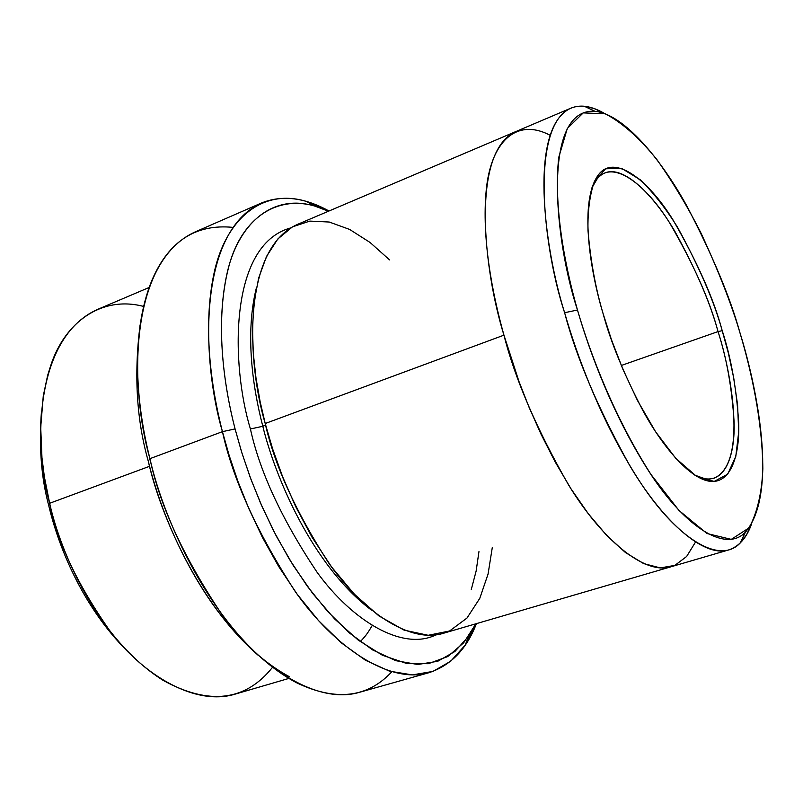 <?xml version="1.0" encoding="UTF-8"?>
<svg xmlns="http://www.w3.org/2000/svg" width="803" height="803" viewBox="0 0 803 803"><rect width="100%" height="100%" fill="white"/><g stroke="black" fill="none" stroke-linecap="round" stroke-linejoin="round"><path stroke-width="1.2" d="M714.058 478.227C747.874 463.451 731.212 371.769 718.033 331.589L722.208 330.685C713.887 299.208 697.456 262.23 672.914 219.761C648.121 179.601 614.827 154.347 599.018 174.06C578.371 199.947 590.406 272.157 603.113 313.682C595.565 288.337 590.526 260.654 587.997 230.622C587.575 211.319 589.723 194.878 594.461 181.297L605.592 168.801L621.462 168.279L640.212 179.731C653.351 192.62 665.767 208.409 677.451 227.108C699.202 266.807 714.118 301.336 722.208 330.685L728.311 352.918L733.711 377.872L737.566 404.762L738.71 431.894L735.809 456.335L727.709 474.161L714.138 481.459L696.071 475.948L675.694 458.242L655.529 431.663L637.572 400.657L622.837 369.149L611.464 339.729L603.113 313.682C610.631 341.827 624.041 374.399 643.323 411.397C662.736 446.719 688.974 477.604 708.728 481.117C730.499 485.012 739.834 456.064 738.71 422.82C736.411 387.879 730.901 357.174 722.208 330.685L718.033 331.589C726.544 357.536 731.894 387.588 734.093 421.776C735.116 454.287 725.852 482.523 704.462 478.648L694.665 475.055M258.114 655.228C196.374 601.377 161.112 514.733 148.284 461.183C136.59 420.12 133.86 374.69 140.093 324.894C133.86 374.69 136.59 420.12 148.284 461.183L149.93 458.664C137.082 408.255 129.233 334.881 152.199 279.645C168.881 241.151 195.802 223.726 232.96 227.369M235.068 428.922C223.836 385.299 215.856 327.233 226.476 276.031C236.905 224.93 271.484 192.861 315.037 206.16L328.467 211.229C282.114 189.026 241.392 215.686 228.353 268.312C215.043 320.869 223.244 383.141 235.068 428.922L241.954 453.093L250.937 479.291L262.32 507.185L276.352 536.183L293.175 565.362L312.708 593.467L334.6 618.932L358.168 640.061L382.439 655.268L406.228 663.338L428.34 663.71L447.723 656.573L463.672 642.812L475.878 623.801L468.681 636.237L454.849 651.544L437.715 661.291L417.751 664.493L395.738 660.668L372.662 649.948L349.606 633.105L327.534 611.344L307.218 586.12L289.18 558.888L273.642 530.954L260.644 503.361L250.044 476.872L241.603 451.969L235.068 428.922L222.431 431.663L235.068 428.922M328.979 211.008L306.646 201.493C261.407 187.571 225.161 220.454 214.03 273.291C202.717 326.229 210.838 386.444 222.431 431.663C201.834 361.751 196.926 232.428 261.286 203.079C281.813 194.738 304.377 197.387 328.979 211.008M577.477 310.018C554.572 241.131 541.142 107.281 595.043 111.326C623.6 114.016 660.939 158.884 686.946 206.16C712.673 255.484 730.379 297.843 740.085 333.235C731.724 304.799 718.755 271.555 701.2 233.492C688.281 207.796 673.536 183.184 656.954 159.656C639.549 138.066 622.345 122.779 605.342 113.805L583.239 112.892L567.299 128.45L558.737 157.438C553.488 205.277 564.479 264.699 577.477 310.018C590.647 355.338 614.917 418.062 650.942 474.422L678.967 510.447L706.931 533.503L731.272 539.375L749.159 527.792C757.329 512.404 761.896 492.701 762.85 468.691C762.258 419.387 751.086 370.143 740.085 333.235C756.316 384.858 778.95 493.032 745.405 532.168C724.748 554.12 682.229 524.379 647.609 469.333C612.86 414.489 589.874 353.019 577.477 310.018L564.619 312.718L577.477 310.018M604.629 113.544L594.16 108.546L584.293 106.247C527.501 101.559 540.73 240.81 564.619 312.718C543.952 247.183 528.444 127.526 570.813 108.194C580.539 104.239 591.811 106.026 604.629 113.544M149.117 287.494L97.544 309.426C33.987 337.852 33.465 446.568 49.645 503.28L48.692 505.398C41.234 477.695 38.825 446.338 41.465 411.327C38.825 446.338 41.234 477.695 48.692 505.398L49.645 503.28L44.366 476.791L41.957 457.66L40.712 427.266L43.272 395.949L47.628 375.463L50.709 365.596C64.641 322.495 101.499 295.323 143.556 306.425M250.416 428.983L262.812 426.283C252.624 387.357 244.985 333.416 256.348 288.016C244.985 333.416 252.624 387.357 262.812 426.283L250.416 428.983C259.841 472.003 282.064 519.772 317.085 572.278C352.698 621.381 402.835 651.263 436.009 634.852C402.835 651.263 352.698 621.381 317.085 572.278C282.064 519.772 259.841 472.003 250.416 428.983C231.274 366.509 227.911 245.146 290.626 227.932C227.911 245.146 231.274 366.509 250.416 428.983M371.418 610.099C312.387 565.653 275.108 476.882 262.812 426.283C275.108 476.882 312.387 565.653 371.418 610.099M492.309 547.435L488.063 574.075L479.782 598.345L466.965 618.069L449.58 630.987L428.22 635.293L404.11 630.134L378.886 615.891L354.274 594.12L331.669 567.079L312.006 537.177L295.665 506.563L282.646 476.801L272.639 448.937L265.211 423.512L503.953 335.162C483.838 270.661 470.458 152.179 515.717 131.612L516.389 131.331C470.397 150.874 483.687 270.36 503.953 335.162L265.211 423.512C274.455 464.937 295.514 511.27 328.377 562.522C361.782 610.692 409.329 643.855 443.256 633.326L671.178 566.737C643.605 575.49 600.785 537.749 568.604 485.012C536.635 429.083 515.074 379.136 503.953 335.162L518.949 381.435L529.026 407.201L541.031 434.182L555.014 461.645L570.843 488.575L588.248 513.669L606.677 535.46L625.417 552.504L643.594 563.576L660.327 567.922L674.851 565.402L686.635 556.499L695.428 542.196M265.612 425.038L262.812 426.283L265.612 425.038M718.033 331.589L621.301 365.475L718.033 331.589C710.474 303.424 696.111 270.049 674.932 231.485C653.572 194.788 623.65 165.107 604.98 172.916C599.409 175.275 595.083 180.183 591.982 187.661L597.291 178.667C612.779 159.265 645.421 183.787 669.732 223.043C693.802 264.578 709.902 300.764 718.033 331.589M261.286 203.079L195.029 231.977C127.557 262.701 130.056 390.218 149.93 458.664L222.431 431.663L149.93 458.664C159.807 505.649 183.897 557.734 222.19 614.937C261.226 668.608 317.807 704.763 359.493 692.306L429.063 672.673C389.325 684.608 334.108 646.957 295.353 591.731C257.241 532.921 232.94 479.572 222.431 431.663L229.196 455.562L237.929 481.378L248.94 508.841L262.44 537.428L278.591 566.346L297.361 594.501L318.5 620.548L341.466 642.962L365.455 660.247L389.435 671.147L412.31 674.901L433.038 671.398L450.814 661.14L465.158 645.16L476.4 623.65C466.734 649.015 450.955 665.356 429.063 672.673M272.498 667.333C245.487 701.19 209.051 705.546 163.17 680.392C97.876 639.228 60.677 553.086 49.645 503.28L149.589 466.292L49.645 503.28C57.324 542.366 77.821 585.477 111.115 632.603C145.223 676.788 196.173 706.068 235.008 694.163L288.799 678.445M570.813 108.194L515.717 131.622C470.468 152.189 483.838 270.671 503.953 335.162C492.139 293.266 481.649 237.598 486.216 190.321C490.633 143.095 515.496 117.067 550.025 135.235M515.717 131.612L297.2 224.519C241.603 249.542 247.204 363.086 265.211 423.512L260.122 401.651L255.996 378.133L253.286 353.29L252.473 327.714L254.099 302.249L258.646 278.049L266.506 256.478L277.828 238.973L292.433 226.868L309.828 221.096L329.22 222.029L349.616 229.427L370.032 242.446L389.575 259.891M478.959 551.601L476.139 571.053L471.261 589.553M671.88 566.527L671.178 566.737C643.594 575.48 600.785 537.739 568.604 485.002C536.635 429.083 515.084 379.136 503.953 335.162L518.949 381.435L529.026 407.191L541.031 434.172L555.014 461.635L570.843 488.565L588.248 513.659L606.677 535.45L625.407 552.494L643.584 563.565L660.317 567.912L674.841 565.392L686.625 556.489L695.418 542.196M751.407 524.379C746.519 538.02 738.931 546.542 728.642 549.945C702.836 558.195 661.391 519.24 629.592 465.328C597.914 408.195 576.253 357.325 564.619 312.718C577.487 357.536 601.487 421.655 637.883 478.608C674.149 535.792 718.675 566.145 740.296 542.908L746.539 534.788L751.407 524.379M48.692 505.398C58.207 545.659 81.765 605.803 127.055 650.862M391.754 671.84C367.453 697.958 335.594 701.541 296.156 682.57C216.308 639.329 164.003 522.221 149.93 458.664L148.284 461.183C161.825 522.241 211.942 634.631 289.11 676.568M704.462 478.648L708.728 481.117M315.037 206.16L306.646 201.493M595.043 111.326L584.293 106.247M372.13 625.657C366.218 635.695 364.883 636.518 360.326 641.677M707.353 480.324L706.449 480.595M728.642 549.945L671.178 566.727M598.456 175.546L597.593 175.897M745.405 532.168L740.296 542.908M468.681 636.237L465.158 645.16M597.291 178.667L599.018 174.06"/></g></svg>
